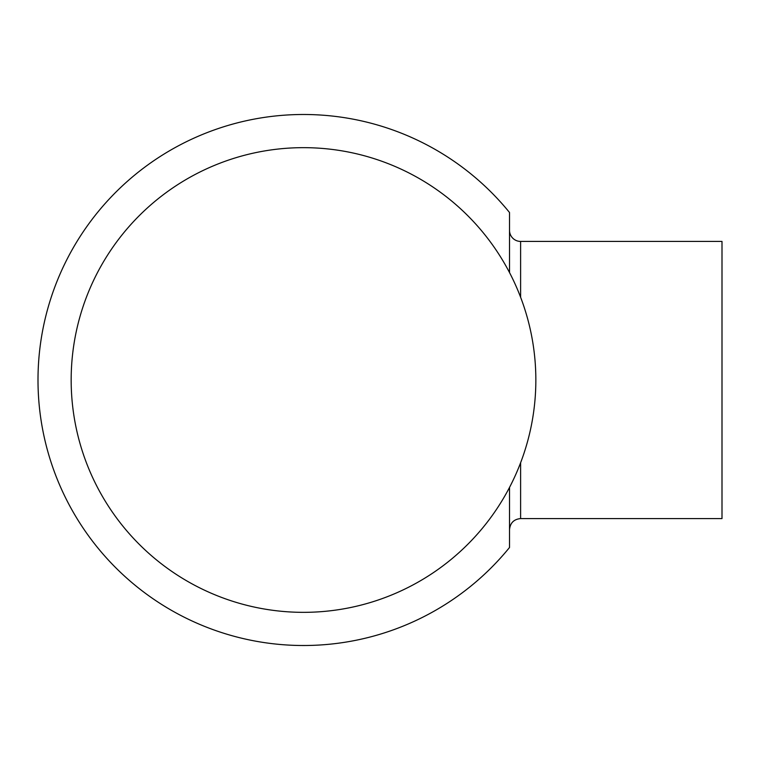 <?xml version="1.0" encoding="UTF-8"?>
<svg xmlns="http://www.w3.org/2000/svg" width="760" height="760" viewBox="0 0 760 760"><rect width="100%" height="100%" fill="white"/><g stroke="black" fill="none" stroke-linecap="round" stroke-linejoin="round"><path stroke-width="1.14" d="M509.523 230.337A11.086 11.086 0 0 0 520.609 241.423L722 241.423L722 518.577L520.609 518.577L520.609 462.773M535.847 380A232.341 232.341 0 0 0 303.506 147.659A232.341 232.341 0 0 0 71.164 380A232.341 232.341 0 0 0 303.506 612.341A232.341 232.341 0 0 0 535.847 380M509.523 272.565L509.523 212.515A265.506 265.506 0 0 0 38 380A265.506 265.506 0 0 0 509.523 547.485L509.523 487.435M520.609 297.226L520.609 241.423M520.609 518.577C513.874 519.232 510.178 522.928 509.523 529.663"/></g></svg>
